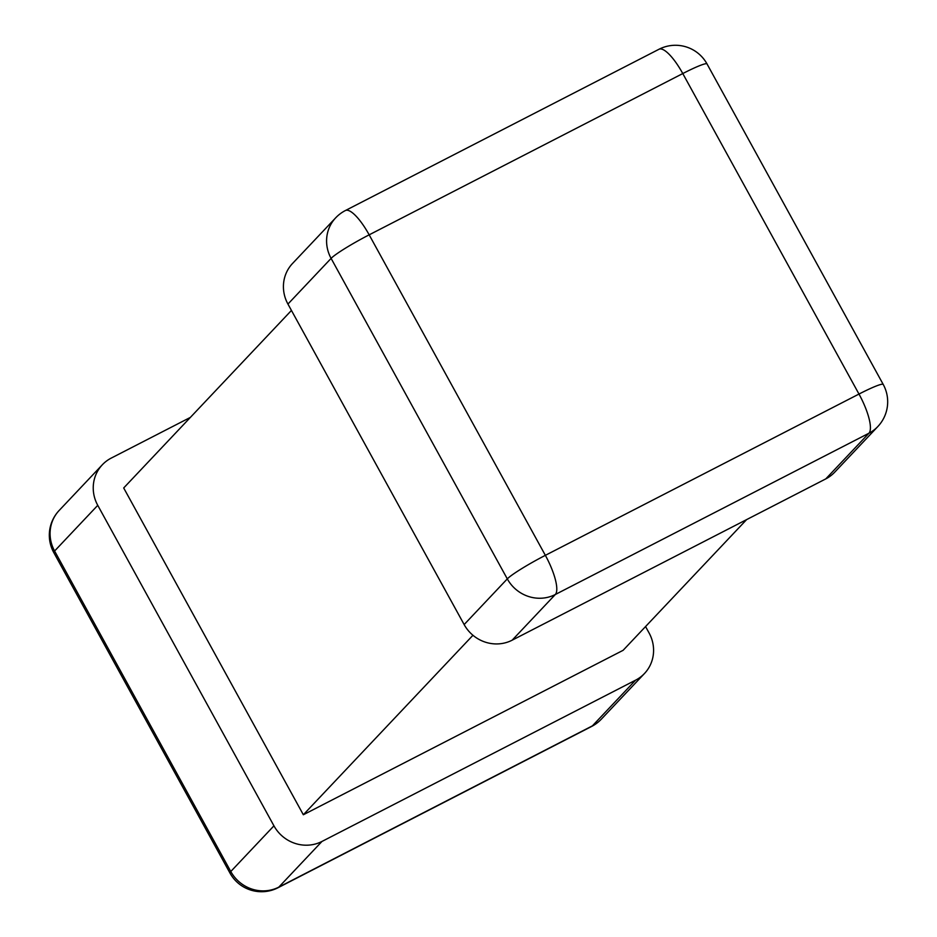 <?xml version="1.0" encoding="UTF-8"?>
<svg xmlns="http://www.w3.org/2000/svg" width="937" height="937" viewBox="0 0 937 937"><rect width="100%" height="100%" fill="white"/><g stroke="black" fill="none" stroke-linecap="round" stroke-linejoin="round"><path stroke-width="1.41" d="M746.625 519.602L623.117 650.313L303.342 814.757L123.696 487.966L291.442 310.44M303.342 814.757L472.951 635.274M635.591 680.168L321.965 841.449L278.804 887.128L592.43 725.847L635.591 680.168A36.016 34.411 43.4 0 0 644.492 673.492A36.016 34.411 43.4 0 0 649.06 632.932L645.558 626.56M102.32 464.787A36.016 34.411 43.4 0 0 97.753 505.336L54.592 551.015A36.016 34.411 -136.6 0 1 59.16 510.466L102.32 464.787A36.016 34.411 43.4 0 1 111.222 458.099L190.375 417.398M59.16 510.466A36.016 36.016 0 0 0 53.772 552.549A36.016 3.397 151.2 0 1 54.592 551.015L230.783 871.515L273.944 825.837L97.753 505.336M273.944 825.837A36.016 34.411 43.4 0 0 321.965 841.449M287.94 304.068L464.143 624.569L507.304 578.89L331.101 258.389L287.94 304.068A36.016 34.411 -136.6 0 1 292.508 263.508L335.669 217.841A36.016 34.411 43.4 0 0 331.101 258.389A36.016 3.397 151.2 0 1 369.166 234.836L545.357 555.336L858.983 394.055L682.78 73.554L369.166 234.836A36.016 10.096 -117.2 0 0 345.378 210.544L658.992 49.263A36.016 10.096 62.8 0 1 682.78 73.554A36.016 3.397 151.2 0 1 707.025 63.939A36.016 36.016 0 0 0 658.992 49.263M512.164 640.182L825.778 478.901L868.939 433.222L555.325 594.503L512.164 640.182A36.016 34.411 -136.6 0 1 464.143 624.569M707.025 63.939L883.228 384.451A36.016 3.397 151.2 0 0 858.983 394.055A36.016 10.096 -117.2 0 1 868.939 433.222A36.016 34.411 43.4 0 0 877.84 426.534L834.68 472.213A36.016 34.411 -136.6 0 1 825.778 478.901M601.331 719.159A36.016 34.411 -136.6 0 1 592.43 725.847A36.016 10.096 -117.2 0 1 591.622 726.456A36.016 36.016 0 0 0 601.331 719.159L644.492 673.492M278.008 887.737A36.016 10.096 62.8 0 0 278.804 887.128A36.016 34.411 -136.6 0 1 230.783 871.515A36.016 3.397 151.2 0 0 229.975 873.061A36.016 36.016 0 0 0 278.008 887.737L591.622 726.456M507.304 578.89A36.016 34.411 43.4 0 0 555.325 594.503A36.016 10.096 62.8 0 0 545.357 555.336A36.016 3.397 151.2 0 0 507.304 578.89M53.772 552.549L229.975 873.061M345.378 210.544A36.016 36.016 0 0 0 335.669 217.841M877.84 426.534A36.016 36.016 0 0 0 883.228 384.451"/></g></svg>
